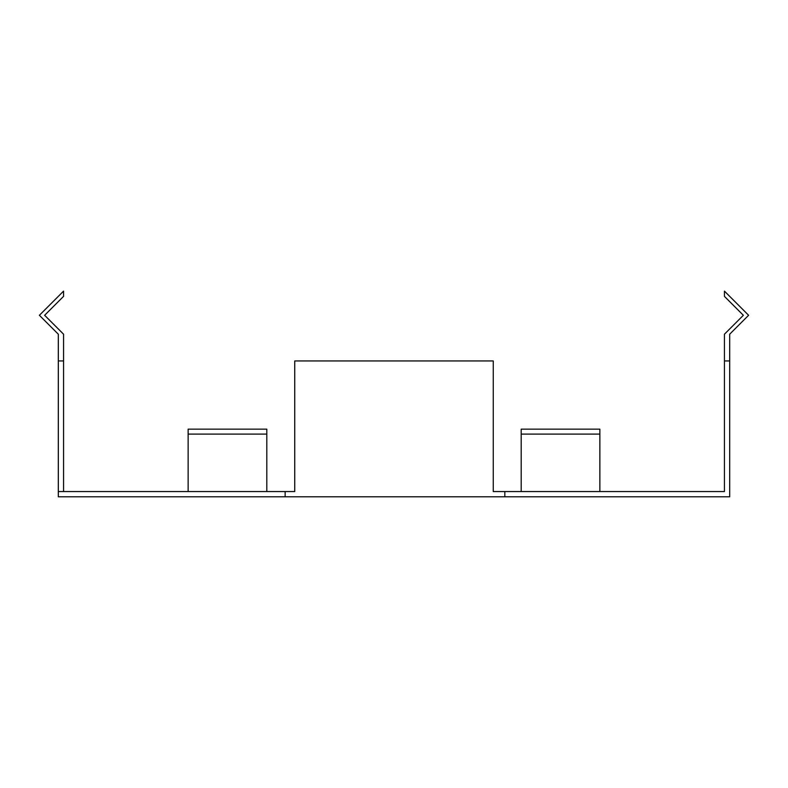 <?xml version="1.0" encoding="UTF-8"?>
<svg xmlns="http://www.w3.org/2000/svg" width="788" height="788" viewBox="0 0 788 788"><rect width="100%" height="100%" fill="white"/><g stroke="black" fill="none" stroke-linecap="round" stroke-linejoin="round"><path stroke-width="1.18" d="M631.73 491.554L724.438 491.554L724.438 334.201L743.36 315.289L724.438 296.367L724.438 291.127L748.6 315.289L729.688 334.201L729.688 360.953L724.438 360.953M504.822 491.554L504.822 496.795L58.312 496.795L58.312 491.554L294.742 491.554L294.742 360.953L493.258 360.953L493.258 491.554L724.438 491.554M63.562 491.554L63.562 334.201L44.64 315.289L63.562 296.367L63.562 291.127L39.4 315.289L58.312 334.201L58.312 491.554M504.822 496.795L729.688 496.795L729.688 360.953M63.562 360.953L58.312 360.953M285.138 491.554L285.138 496.795M266.807 491.554L266.807 429.155L188.135 429.155L188.135 491.554M599.865 491.554L599.865 429.155L521.193 429.155L521.193 491.554M188.135 496.795L266.807 496.795M521.193 496.795L599.865 496.795M266.807 434.089L188.135 434.089M599.865 434.089L521.193 434.089"/></g></svg>
